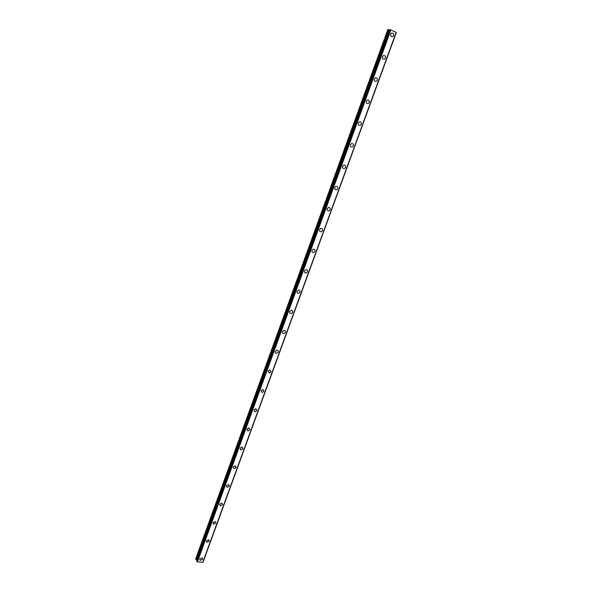 <?xml version="1.0" encoding="UTF-8"?>
<svg xmlns="http://www.w3.org/2000/svg" width="592" height="592" viewBox="0 0 592 592"><rect width="100%" height="100%" fill="white"/><g stroke="black" fill="none" stroke-linecap="round" stroke-linejoin="round"><path stroke-width="0.89" d="M202.22 557.827L202.693 559.27L200.177 560.358L199.719 558.915L202.22 557.834L202.693 559.277L200.177 560.358L199.719 558.922M208.739 539.726L209.272 541.229L206.815 542.339L206.297 540.844L208.739 539.734L209.272 541.229L206.815 542.339L206.297 540.844M215.31 521.478L215.902 523.032L213.512 524.164L212.928 522.618L215.31 521.478L215.902 523.032L213.512 524.164L212.928 522.618M221.933 503.074L222.592 504.687L220.268 505.834L219.617 504.236L221.933 503.074L222.592 504.687L220.268 505.842L219.617 504.236M228.608 484.522L229.341 486.18L227.084 487.357L226.359 485.699L228.608 484.522L229.341 486.18L227.091 487.357L226.359 485.699M235.335 465.808L236.141 467.525L233.966 468.716L233.167 467.007L235.335 465.808L236.149 467.525L233.966 468.716L233.167 467.007M242.113 446.938L243.009 448.706L240.907 449.913L240.026 448.151L242.113 446.938L243.009 448.706L240.907 449.913L240.026 448.151M248.951 427.912L249.928 429.725L247.907 430.946L246.945 429.133L248.951 427.912L249.928 429.725L247.907 430.946L246.945 429.141M255.848 408.724L256.906 410.582L254.974 411.81L253.924 409.96L255.848 408.724L256.906 410.582L254.974 411.81L253.924 409.96M262.804 389.373L263.943 391.275L262.093 392.511L260.961 390.616L262.804 389.381L263.951 391.275L262.093 392.511L260.961 390.616M269.819 369.859L271.047 371.798L269.279 373.034L268.065 371.103L269.819 369.859L271.047 371.798L269.279 373.041L268.065 371.103M276.901 350.183C278.033 350.323 278.469 350.982 278.21 352.151L276.523 353.394C275.398 353.246 274.969 352.588 275.228 351.426L276.901 350.183C278.033 350.323 278.469 350.982 278.21 352.151L276.523 353.394C275.398 353.246 274.969 352.588 275.221 351.419M284.042 330.329C285.233 330.44 285.692 331.106 285.433 332.334L283.827 333.57C282.65 333.459 282.192 332.793 282.451 331.564L284.042 330.336C285.233 330.44 285.692 331.113 285.44 332.334L283.834 333.57C282.65 333.459 282.192 332.793 282.451 331.572M291.249 310.312C292.492 310.386 292.981 311.059 292.722 312.347L291.197 313.575C289.969 313.494 289.481 312.82 289.74 311.54L291.257 310.312C292.492 310.386 292.981 311.059 292.729 312.347L291.197 313.575C289.969 313.501 289.481 312.82 289.74 311.54M298.531 290.117C299.818 290.147 300.336 290.835 300.077 292.182L298.627 293.403C297.347 293.358 296.829 292.67 297.088 291.331L298.531 290.117C299.818 290.147 300.336 290.835 300.077 292.182L298.627 293.403C297.347 293.358 296.836 292.67 297.088 291.338M305.872 269.745C307.211 269.737 307.751 270.433 307.492 271.832L306.116 273.045C304.791 273.038 304.251 272.342 304.51 270.951L305.879 269.745C307.211 269.737 307.751 270.433 307.5 271.839L306.116 273.045C304.791 273.045 304.251 272.342 304.51 270.951M313.286 249.188C314.67 249.143 315.233 249.854 314.981 251.311L313.671 252.503C312.295 252.54 311.74 251.837 311.991 250.379L313.294 249.188C314.67 249.143 315.24 249.854 314.981 251.311L313.671 252.503C312.295 252.54 311.74 251.837 311.991 250.386M320.775 228.453C322.196 228.371 322.781 229.089 322.529 230.599L321.286 231.775C319.872 231.857 319.288 231.139 319.539 229.629L320.775 228.453C322.203 228.371 322.788 229.089 322.529 230.599L321.286 231.783C319.872 231.857 319.288 231.139 319.547 229.629M328.331 207.533C329.796 207.415 330.403 208.132 330.151 209.701L328.967 210.87C327.517 210.981 326.91 210.264 327.161 208.695L328.338 207.533C329.796 207.415 330.403 208.132 330.151 209.701L328.967 210.87M335.96 186.428C337.462 186.265 338.084 186.998 337.84 188.619L336.715 189.766C335.22 189.921 334.598 189.188 334.85 187.568L335.967 186.428C337.462 186.265 338.084 186.998 337.84 188.619L336.715 189.766C335.227 189.921 334.606 189.188 334.85 187.568M343.663 165.124C345.195 164.924 345.839 165.664 345.595 167.344L344.522 168.476C342.997 168.668 342.361 167.928 342.605 166.248L343.671 165.131C345.203 164.924 345.839 165.664 345.595 167.344L344.522 168.476C343.005 168.668 342.361 167.928 342.605 166.256M351.448 143.634C353.01 143.397 353.668 144.145 353.424 145.876L352.403 146.986C350.849 147.216 350.19 146.468 350.434 144.737L351.448 143.634C353.01 143.397 353.668 144.145 353.424 145.876L352.403 146.986C350.849 147.216 350.19 146.468 350.434 144.744M359.3 121.945C360.891 121.671 361.564 122.426 361.32 124.216L360.35 125.304C358.767 125.571 358.093 124.816 358.338 123.032L359.3 121.945C360.891 121.671 361.564 122.426 361.32 124.216L360.35 125.304C358.767 125.571 358.093 124.816 358.338 123.032M367.225 100.055C368.846 99.745 369.534 100.507 369.29 102.349L368.365 103.422C366.751 103.726 366.071 102.956 366.307 101.121L367.225 100.055C368.846 99.745 369.534 100.507 369.297 102.349L368.365 103.422C366.759 103.726 366.071 102.956 366.307 101.121M375.232 77.959C376.875 77.619 377.57 78.396 377.333 80.29L376.453 81.341C374.817 81.674 374.114 80.904 374.351 79.01L375.232 77.959C376.875 77.619 377.578 78.396 377.341 80.29L376.453 81.341C374.817 81.681 374.122 80.904 374.351 79.01M383.313 55.663C384.978 55.285 385.688 56.07 385.459 58.016L384.608 59.052C382.95 59.422 382.24 58.638 382.476 56.699L383.313 55.663C384.978 55.285 385.695 56.07 385.459 58.016L384.608 59.052C382.95 59.422 382.24 58.638 382.476 56.699M391.475 33.159C393.162 32.745 393.887 33.544 393.65 35.542L392.836 36.556C391.164 36.963 390.439 36.164 390.668 34.173L391.475 33.159C393.162 32.745 393.887 33.544 393.65 35.542L392.844 36.556C391.164 36.963 390.439 36.164 390.676 34.173M195.967 559.61L195.663 558.974L387.812 29.6L388.411 29.607L195.967 559.61L196.929 560.239M196.914 560.232L389.625 29.94L388.411 29.607M389.736 29.63L196.648 561.009L390.047 29.63L196.803 561.357L197.484 561.786L202.767 562.37L396.181 32.323L202.73 562.4M202.753 562.385L396.174 32.316L390.047 29.63M396.152 32.397L203.019 562.141L396.3 32.493M390.861 29.859L197.447 561.764M390.905 29.866L197.484 561.786M388.737 29.674L196.204 559.832M390.172 29.667L196.899 561.416M390.794 29.844L197.402 561.727M396.181 32.323L202.767 562.37M396.337 32.523L203.063 562.119"/></g></svg>

